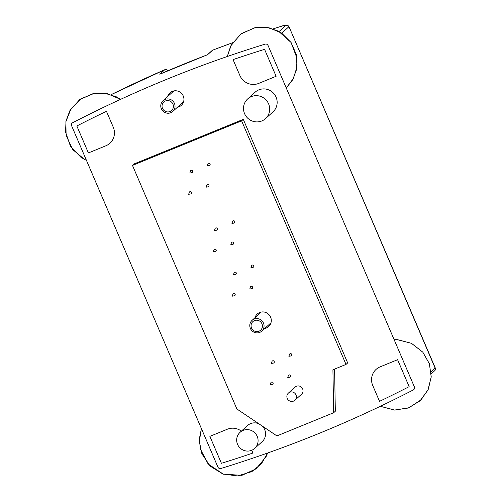 <?xml version="1.0" encoding="UTF-8"?>
<svg xmlns="http://www.w3.org/2000/svg" width="501" height="501" viewBox="0 0 501 501"><rect width="100%" height="100%" fill="white"/><g stroke="black" fill="none" stroke-linecap="round" stroke-linejoin="round"><path stroke-width="0.75" d="M435.269 367.953L435.15 368.129A2.417 2.348 47.9 0 1 434.586 370.815C435.363 370.195 435.588 369.243 435.269 367.953L288.952 26.566L435.15 368.129L431.104 371.786M288.952 26.566C287.662 24.743 285.426 24.555 282.238 25.996A2.417 0.514 72.6 0 0 282.195 26.021C284.9 25.207 286.134 24.994 285.902 25.363A2.417 2.348 47.9 0 1 288.839 26.76L281.75 33.166M268.073 45.535L414.383 386.904A2.417 2.348 47.9 0 1 413.331 389.922A1225.64 1192.274 47.9 0 1 220.86 468.504A2.417 2.348 47.9 0 1 217.922 467.114L71.612 125.745A2.417 2.348 47.9 0 1 72.658 122.72A1225.64 1192.274 47.9 0 1 265.129 44.138A2.417 2.348 47.9 0 1 268.073 45.535M212.086 50.551A2.417 2.348 47.9 0 1 212.806 50.113L207.533 54.728M160.176 74.06L159.788 74.229A1225.64 1192.274 47.9 0 1 207.821 54.622M233.065 59.606A1220.805 1187.57 47.9 0 1 264.578 49.348L276.12 76.284L258.66 83.416A14.498 14.103 47.9 0 1 239.866 75.476L233.065 59.606M251.746 450.286L252.924 453.036A1220.805 1187.57 47.9 0 1 221.417 463.3L209.869 436.358L227.335 429.225A14.498 14.103 47.9 0 1 241.376 431.129M380.134 366.845L397.6 359.712L409.148 386.653A1220.805 1187.57 47.9 0 1 379.533 401.345L372.731 385.476A14.498 14.103 47.9 0 1 376.107 369.375A14.498 14.103 47.9 0 1 380.134 366.845M106.456 111.297L113.257 127.166A14.498 14.103 47.9 0 1 109.882 143.273A14.498 14.103 47.9 0 1 105.855 145.804L88.395 152.93L76.847 125.989A1220.805 1187.57 47.9 0 1 106.456 111.297M334.593 369.087L335.326 411.233L333.66 412.736L276.909 435.908L236.873 408.985L132.477 165.418L241.62 120.854L346.016 364.427L332.921 369.769L333.66 412.736M132.477 165.418L134.136 163.915L243.286 119.351L347.675 362.924L346.016 364.427M167.61 96.574A8.454 8.229 47.9 0 1 183.253 95.992A8.454 8.229 47.9 0 1 177.329 107.327M247.682 98.922L255.159 92.165A13.289 12.926 47.9 0 1 276.076 97.119A13.289 12.926 47.9 0 1 272.982 111.88L265.505 118.637A13.289 12.926 47.9 0 1 246.999 117.447A13.289 12.926 47.9 0 1 247.682 98.922A13.289 12.926 47.9 0 1 268.599 103.876A13.289 12.926 47.9 0 1 265.505 118.637M240.085 432.294A10.872 10.577 47.9 0 1 257.201 436.346A10.872 10.577 47.9 0 1 239.534 447.449A10.872 10.577 47.9 0 1 240.085 432.294L247.563 425.537A10.872 10.577 47.9 0 1 258.785 423.721M262.292 426.082A10.872 10.577 47.9 0 1 262.148 441.669L254.671 448.426M235.119 294.187A1.209 1.177 47.9 0 1 234.274 295.803L232.332 296.16L232.884 294.269A1.209 1.177 47.9 0 1 235.119 294.187M191.463 192.328A1.209 1.177 47.9 0 1 190.618 193.95L188.677 194.3L189.228 192.409A1.209 1.177 47.9 0 1 191.463 192.328M274.216 361.478A1.209 1.177 47.9 0 1 273.371 363.093L271.436 363.45L271.98 361.559A1.209 1.177 47.9 0 1 274.216 361.478M236.259 272.907A1.209 1.177 47.9 0 1 235.407 274.523L233.472 274.88L234.023 272.989A1.209 1.177 47.9 0 1 236.259 272.907M253.719 265.774A1.209 1.177 47.9 0 1 252.873 267.396L250.938 267.753L251.483 265.862A1.209 1.177 47.9 0 1 253.719 265.774M233.598 242.772A1.209 1.177 47.9 0 1 232.752 244.388L230.817 244.745L231.362 242.853A1.209 1.177 47.9 0 1 233.598 242.772M192.603 171.048A1.209 1.177 47.9 0 1 191.751 172.67L189.816 173.027L190.367 171.135A1.209 1.177 47.9 0 1 192.603 171.048M210.063 163.921A1.209 1.177 47.9 0 1 209.218 165.537L207.282 165.894L207.827 164.002A1.209 1.177 47.9 0 1 210.063 163.921M208.923 185.201A1.209 1.177 47.9 0 1 208.078 186.817L206.143 187.174L206.688 185.282A1.209 1.177 47.9 0 1 208.923 185.201M234.737 221.492A1.209 1.177 47.9 0 1 233.892 223.108L231.957 223.465L232.502 221.574A1.209 1.177 47.9 0 1 234.737 221.492M217.277 228.619A1.209 1.177 47.9 0 1 216.432 230.241L214.491 230.598L215.042 228.706A1.209 1.177 47.9 0 1 217.277 228.619M252.579 287.054A1.209 1.177 47.9 0 1 251.734 288.676L249.799 289.027L250.343 287.136A1.209 1.177 47.9 0 1 252.579 287.054M291.682 354.345A1.209 1.177 47.9 0 1 290.837 355.967L288.895 356.324L289.446 354.432A1.209 1.177 47.9 0 1 291.682 354.345M290.542 375.625A1.209 1.177 47.9 0 1 289.697 377.247L287.762 377.597L288.307 375.706A1.209 1.177 47.9 0 1 290.542 375.625M216.138 249.899A1.209 1.177 47.9 0 1 215.292 251.521L213.351 251.871L213.902 249.98A1.209 1.177 47.9 0 1 216.138 249.899M273.076 382.758A1.209 1.177 47.9 0 1 272.231 384.373L270.296 384.73L270.841 382.839A1.209 1.177 47.9 0 1 273.076 382.758M264.691 328.493A8.454 8.229 -132.1 0 0 270.615 317.158A8.454 8.229 -132.1 0 0 254.965 317.74M288.388 393.103L295.039 387.091A4.835 4.703 47.9 0 1 302.642 388.895A4.835 4.703 47.9 0 1 301.514 394.262L294.87 400.274A4.835 4.703 47.9 0 1 288.144 399.842A4.835 4.703 47.9 0 1 288.388 393.103A4.835 4.703 47.9 0 1 295.997 394.907A4.835 4.703 47.9 0 1 294.87 400.274M243.286 119.351L241.62 120.854M161.353 108.755A7.246 7.052 47.9 0 1 163.044 100.701A7.246 7.052 47.9 0 1 174.448 103.406A7.246 7.052 47.9 0 1 172.764 111.46A7.246 7.052 47.9 0 1 161.353 108.755M162.512 108.373A5.768 5.611 47.9 0 1 165.455 100.958A5.768 5.611 47.9 0 1 172.933 104.114A5.768 5.611 47.9 0 1 169.989 111.529A5.768 5.611 47.9 0 1 162.512 108.373M263.47 323.07A7.246 7.052 47.9 0 1 261.779 331.123A7.246 7.052 47.9 0 1 250.375 328.418A7.246 7.052 47.9 0 1 252.059 320.371A7.246 7.052 47.9 0 1 263.47 323.07M261.954 323.784A5.768 5.611 47.9 0 1 259.004 331.192A5.768 5.611 47.9 0 1 251.533 328.036A5.768 5.611 47.9 0 1 254.477 320.621A5.768 5.611 47.9 0 1 261.954 323.784M285.902 25.363L279.095 31.519M232.608 42.729L212.844 50.087A2.417 0.526 -110.9 0 0 212.806 50.113A1225.64 1192.274 47.9 0 1 232.596 42.742M273.17 28.883A1225.64 1192.274 47.9 0 1 282.195 26.021M159.788 74.229L164.773 69.727A2.417 2.348 47.9 0 1 167.816 70.773M111.122 94.664A1225.64 1192.274 47.9 0 1 164.773 69.727A2.417 0.532 66.5 0 1 164.804 69.702L111.116 94.658M212.011 50.626A2.417 2.348 47.9 0 1 212.086 50.557A2.417 2.417 0 0 1 212.844 50.087A2.417 0.526 -110.9 0 1 212.887 50.081M282.238 25.996L273.151 28.876M431.242 373.84L434.592 370.809M167.879 70.747A2.417 2.417 0 0 0 164.804 69.702M212.092 50.557L207.251 54.928M207.677 54.665L159.976 74.142M173.897 90.888L163.044 100.701M183.616 101.647L172.764 111.46M270.978 322.813L261.779 331.123M261.253 312.06L252.059 320.371M65.543 131.963L66.026 120.904L69.927 110.546L79.578 99.724L92.798 93.762L104.866 93.255L116.407 96.856L120.566 99.355L107.421 93.687L93.743 93.568L80.83 98.847L71.023 108.761L65.9 121.561L66.101 135.358L72.651 149.523L84.631 159.518L86.46 160.389L81.005 157.37L70.484 146.361L65.543 131.963M297.012 58.31L296.579 69.37L292.722 79.747L286.265 87.976L293.404 78.475L296.987 66.883L296.41 54.759L291.075 42.479L281.575 33.047L268.956 27.737L255.278 27.618L241.444 33.536L231.387 44.727L227.279 56.507L230.704 45.992L240.737 34.055L254.965 27.68L267.039 27.392L278.506 31.2L291.081 42.491L297.012 58.31M421.116 399.798L409.035 407.726L394.775 410.087L380.34 406.305L394.45 410.068L408.202 408.039L420.07 400.813L427.942 390.041L431.211 377.109L429.42 363.864L422.857 352.222L411.409 343.285L397.343 339.691L394.149 339.697L397.669 339.709L411.496 343.329L422.769 352.122L429.344 363.638L431.229 376.758L428.317 389.221L421.116 399.798M251.89 471.598L237.656 475.95L222.889 474.009L210.22 466.162L201.878 453.812L199.323 441.256L201.421 428.618L199.367 438.788L200.362 449.115L208.122 463.964L223.352 474.171L241.908 475.336L256.08 468.836L266.012 456.812L267.647 453.01L261.441 463.726L251.89 471.598"/></g></svg>
